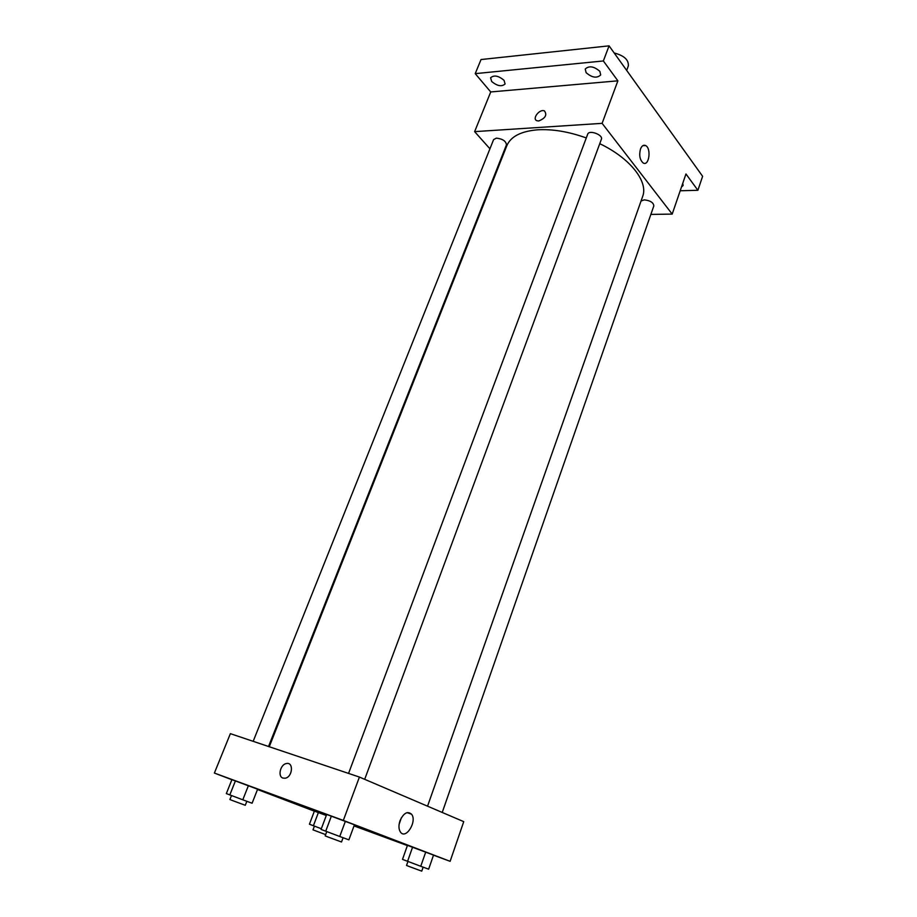 <?xml version="1.0" encoding="UTF-8"?>
<svg xmlns="http://www.w3.org/2000/svg" width="917" height="917" viewBox="0 0 917 917"><rect width="100%" height="100%" fill="white"/><g stroke="black" fill="none" stroke-linecap="round" stroke-linejoin="round"><path stroke-width="1.38" d="M626.678 70.403L628.328 65.944C628.833 59.903 624.11 55.582 614.172 52.968M489.93 148.795L474.628 131.635L490.733 91.952L475.224 73.647L481.035 59.536L609.071 45.85L702.617 176.316L697.883 190.289L680.196 190.759M491.672 81.475L490.595 77.785C493.988 74.827 498.47 75.675 504.041 80.329L505.095 83.974C501.714 86.92 497.243 86.095 491.672 81.475M586.101 72.649L585.241 69.016C589.115 65.497 593.987 66.288 599.878 71.366L600.704 74.953C596.852 78.472 591.992 77.704 586.101 72.649M490.733 91.952L617.886 80.834L603.363 60.958L609.071 45.85M475.224 73.647L603.363 60.958M474.628 131.635L602.102 123.348L617.886 80.834M602.102 123.348L672.195 214.097L685.962 173.966L697.883 190.289M640.479 149.047C641.774 145.814 643.482 144.645 645.591 145.551C651.574 148.29 649.076 166.619 643.207 162.997C639.848 160.016 638.931 155.363 640.479 149.047M682.741 183.343L683.119 185.498L681.491 186.999M586.284 137.951C568.861 131.693 552.722 128.976 537.866 129.79C521.074 131.177 510.723 136.495 506.814 145.734L269.266 746.736M427.54 806.181L642.634 196.513C648.514 181.772 630.392 158.309 599.752 143.682M672.195 214.097L650.852 214.418M442.223 812.451L653.832 205.901C653.466 202.565 650.279 200.548 644.261 199.86L641.04 201.029M268.532 746.495L506.459 144.863C506.024 141.115 502.676 138.868 496.418 138.123L493.621 139.579L253.172 741.326M348.552 773.409L587.682 134.203C589.035 129.538 603.409 134.868 601.38 139.281L364.691 779.312M538.669 120.987L536.949 120.746C531.665 118.958 539.551 108.607 544.446 110.911C547.323 114.934 545.397 118.293 538.669 120.987C545.397 118.293 547.323 114.934 544.446 110.911L544.446 110.911C539.563 108.607 531.665 118.958 536.949 120.757M231.886 779.725L214.383 773.054L230.373 733.657L359.418 777.066L463.738 821.643L450.121 861.327L433.5 855.194M314.359 811.19L257.517 789.503M407.457 845.371L433.535 855.091L407.457 845.371L402.506 859.378L420.754 866.278L428.64 869.178L433.535 855.091M231.921 779.645L257.62 789.216L231.921 779.645L226.339 793.583L242.787 799.807L252.095 803.235L257.62 789.216M407.389 845.577L354.008 825.919M214.383 773.054L343.325 820.417L450.121 861.327M314.393 811.109L326.303 815.477L314.393 811.109L309.43 824.211L321.328 828.727M326.693 814.456L354.432 824.796L326.693 814.456L321.065 829.427L339.748 836.487L348.884 839.846L354.432 824.796M343.325 820.417L359.418 777.066M400.007 820.704C403.64 813.001 407.492 810.823 411.538 814.193C417.453 821.196 405.841 840.075 400.442 832.051C398.62 829.209 398.482 825.426 400.007 820.704M282.975 778.086C277.45 776.527 280.361 764.331 286.413 763.54C293.841 761.718 292.649 777.031 285.221 778.212L282.975 778.086C277.45 776.527 280.373 764.331 286.425 763.54C293.853 761.729 292.649 777.031 285.221 778.212M401.337 817.804L399.113 824.337M325.718 831.226L331.369 816.107M339.748 836.487L345.365 821.323M343.096 837.725L341.514 841.989L328.022 837.003L325.18 835.88L326.761 831.627M407.584 861.338L412.57 847.193M420.754 866.278L425.717 852.088M423.138 867.15L421.751 871.15L409.532 866.634L406.529 865.453L407.927 861.476M229.8 794.936L235.428 780.871M242.787 799.807L248.381 785.697M246.856 801.309L245.286 805.275L232.184 800.438L229.903 799.532L231.497 795.566M313.396 825.747L318.394 812.531M325.65 834.619L312.995 829.851L314.405 826.125M642.783 145.688L645.591 145.551M407.068 812.634L411.538 814.193"/></g></svg>
